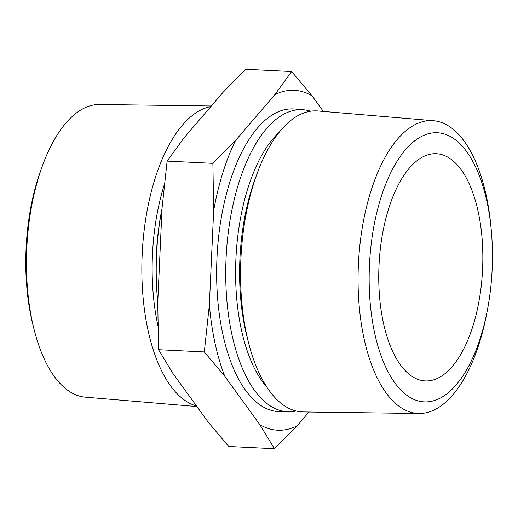 <?xml version="1.0" encoding="UTF-8"?>
<svg xmlns="http://www.w3.org/2000/svg" width="518" height="518" viewBox="0 0 518 518"><rect width="100%" height="100%" fill="white"/><g stroke="black" fill="none" stroke-linecap="round" stroke-linejoin="round"><path stroke-width="0.78" d="M480.859 336.383A134.725 61.37 -87.2 0 1 394.82 382.847A134.725 61.37 -87.2 0 1 380.743 198.252A134.725 61.37 -87.2 0 1 443.848 133.838A134.725 61.37 -87.2 0 1 491.265 229.986A134.725 61.37 -87.2 0 1 487.341 310.36A134.725 61.37 -87.2 0 1 480.859 336.383M487.341 310.36L486.667 313.876A146.594 66.783 -87.2 0 1 479.61 342.191A146.594 66.783 -87.2 0 1 419.075 413.493A146.594 66.783 -87.2 0 1 364.122 338.914A146.594 66.783 -87.2 0 1 370.668 191.893A146.594 66.783 -87.2 0 1 433.352 120.694A146.594 66.783 -87.2 0 1 490.928 226.418L491.265 229.986M196.931 406.565L85.295 397.164A146.536 66.751 -87.2 0 1 34.441 330.834L33.366 326.683A139.284 63.449 -87.2 0 1 37.749 179.28A139.284 63.449 -87.2 0 1 41.026 169.58L42.502 165.553A146.536 66.751 -87.2 0 1 99.56 104.481L211.357 105.983M34.441 330.834A146.536 66.751 -87.2 0 1 39.051 175.757A146.536 66.751 -87.2 0 1 42.502 165.553M196.497 405.97A150.68 68.641 -87.2 0 1 154.811 179.351A150.68 68.641 -87.2 0 1 210.839 106.585M157.783 301.748A151.198 68.875 -87.2 0 1 157.537 299.203A151.198 68.875 -87.2 0 1 161.933 209.007A151.198 68.875 -87.2 0 1 162.03 208.489M296.005 410.994A151.198 68.875 -87.2 0 1 288.656 411.745A151.198 68.875 -87.2 0 1 231.98 334.822A151.198 68.875 -87.2 0 1 238.733 183.184A151.198 68.875 -87.2 0 1 303.38 109.751A151.198 68.875 -87.2 0 1 310.619 111.215M419.075 413.493L303.263 411.94A150.68 68.641 -87.2 0 1 248.769 343.628A150.68 68.641 -87.2 0 1 253.509 184.162A150.68 68.641 -87.2 0 1 257.058 173.666A150.68 68.641 -87.2 0 1 317.935 110.975L433.352 120.694M204.299 351.923L209.369 304.849L213.662 210.69L212.892 163.338L235.522 140.495L274.838 94.658L291.628 71.536L245.856 69.302L223.226 92.139L183.909 137.982L167.12 161.104L162.043 208.178L157.757 302.337L158.527 349.689L173.167 373.776L208.191 422.099L228.671 446.464L274.443 448.698L259.803 424.611L224.78 376.288L204.299 351.923L158.527 349.689M388.539 209.013A113.733 51.813 -87.2 0 1 436.337 153.723A113.733 51.813 -87.2 0 1 473.057 325.621A113.733 51.813 -87.2 0 1 425.265 380.918A113.733 51.813 -87.2 0 1 388.539 209.013M288.656 411.745L279.688 411.629A151.515 69.023 -87.2 0 1 222.895 334.537A151.515 69.023 -87.2 0 1 229.662 182.589A151.515 69.023 -87.2 0 1 294.444 109L303.38 109.751M291.628 71.536L312.108 95.901L323.368 111.435M212.892 163.338L167.12 161.104M308.948 412.017L297.079 425.861L274.443 448.698M297.079 425.861A170.15 77.512 -87.2 0 1 259.803 424.611M274.838 94.658A170.15 77.512 -87.2 0 1 312.108 95.901M213.662 210.69A170.15 77.512 -87.2 0 1 235.522 140.495M224.78 376.288A170.15 77.512 -87.2 0 1 209.369 304.849M157.932 325.647A140.488 63.999 -87.2 0 1 164.225 184.848A140.488 63.999 -87.2 0 1 164.42 184.214M266.751 386.965A140.624 64.064 -87.2 0 1 247.701 188.85A140.624 64.064 -87.2 0 1 279.163 132.278M157.537 299.203L157.239 296.031A140.624 64.064 -87.2 0 1 161.331 212.134L161.933 209.007M248.769 343.628L247.261 337.794A140.488 63.999 -87.2 0 1 251.677 189.115A140.488 63.999 -87.2 0 1 254.986 179.332L257.058 173.666"/></g></svg>

